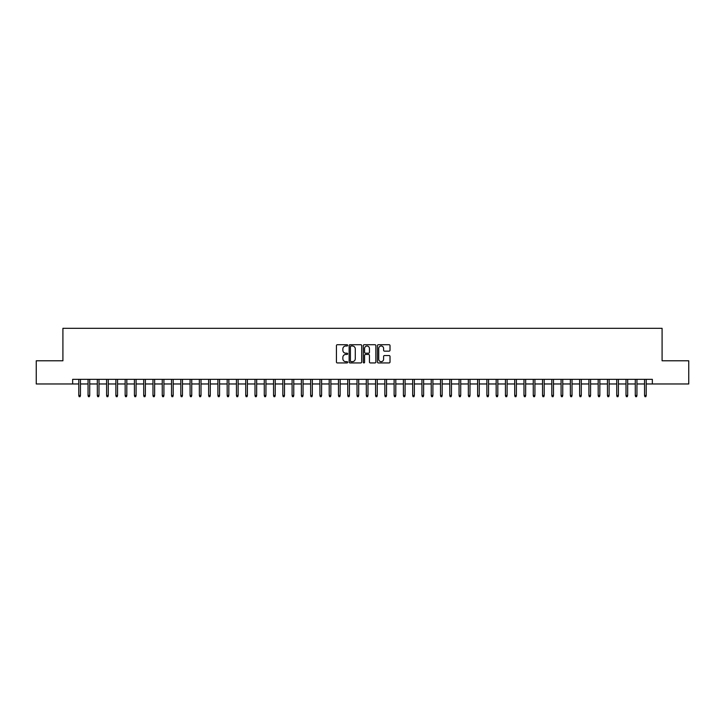 <?xml version="1.0" encoding="UTF-8"?>
<svg xmlns="http://www.w3.org/2000/svg" width="725" height="725" viewBox="0 0 725 725"><rect width="100%" height="100%" fill="white"/><g stroke="black" fill="none" stroke-linecap="round" stroke-linejoin="round"><path stroke-width="1.09" d="M347.665 345.363A0.634 0.634 0 0 0 347.021 344.719L337.352 344.719A0.906 0.906 0 0 0 336.436 345.635L336.436 362.02A0.906 0.906 0 0 0 337.352 362.935L347.021 362.935A0.634 0.634 0 0 0 347.665 362.292A0.634 0.634 0 0 0 347.021 361.657L345.771 361.657A2.909 2.909 0 0 1 342.862 358.748L342.862 357.38A2.909 2.909 0 0 1 345.771 354.462L347.021 354.462A0.634 0.634 0 0 0 347.665 353.827A0.634 0.634 0 0 0 347.021 353.193L345.771 353.193A2.909 2.909 0 0 1 342.862 350.275L342.862 348.915A2.909 2.909 0 0 1 345.771 345.997L347.021 345.997A0.634 0.634 0 0 0 347.665 345.363M389.108 351.145A0.906 0.906 0 0 0 390.014 350.229L390.014 345.635A0.906 0.906 0 0 0 389.108 344.719L378.359 344.719A0.906 0.906 0 0 0 377.453 345.635L377.453 362.02A0.906 0.906 0 0 0 378.359 362.935L389.108 362.935A0.906 0.906 0 0 0 390.014 362.02L390.014 356.464A0.906 0.906 0 0 0 389.108 355.558L384.513 355.558A0.906 0.906 0 0 0 383.597 356.464L383.597 359.219A2.438 2.438 0 0 1 381.16 361.657A2.438 2.438 0 0 1 378.731 359.219L378.731 348.435A2.438 2.438 0 0 1 381.16 345.997A2.438 2.438 0 0 1 383.597 348.435L383.597 350.229A0.906 0.906 0 0 0 384.513 351.145L389.108 351.145M72.654 383.969L36.25 383.969L36.25 360.787L62.912 360.787L62.912 328.325L662.088 328.325L662.088 360.787L688.75 360.787L688.75 383.969L652.346 383.969L652.346 379.338L72.654 379.338L72.654 383.969L78.78 383.969M361.702 345.635A0.906 0.906 0 0 0 360.796 344.719L350.048 344.719A0.906 0.906 0 0 0 349.142 345.635L349.142 362.02A0.906 0.906 0 0 0 350.048 362.935L360.796 362.935A0.906 0.906 0 0 0 361.702 362.02L361.702 345.635M364.204 344.719L374.952 344.719A0.906 0.906 0 0 1 375.858 345.635L375.858 362.02A0.906 0.906 0 0 1 374.952 362.935L370.348 362.935A0.906 0.906 0 0 1 369.442 362.02L369.442 355.377A0.906 0.906 0 0 0 368.536 354.462L365.482 354.462A0.906 0.906 0 0 0 364.575 355.377L364.575 362.292A0.634 0.634 0 0 1 363.932 362.935A0.634 0.634 0 0 1 363.298 362.292L363.298 345.635A0.906 0.906 0 0 1 364.204 344.719M80.448 383.969L88.051 383.969M89.719 383.969L97.322 383.969M98.999 383.969L106.602 383.969M108.27 383.969L115.873 383.969M117.55 383.969L125.153 383.969M126.821 383.969L134.424 383.969M136.092 383.969L143.704 383.969M145.372 383.969L152.975 383.969M154.642 383.969L162.255 383.969M163.922 383.969L171.526 383.969M173.193 383.969L180.806 383.969M182.473 383.969L190.077 383.969M191.744 383.969L199.348 383.969M201.024 383.969L208.628 383.969M210.295 383.969L217.899 383.969M219.575 383.969L227.179 383.969M228.846 383.969L236.45 383.969M238.117 383.969L245.73 383.969M247.397 383.969L255.001 383.969M256.668 383.969L264.281 383.969M265.948 383.969L273.552 383.969M275.219 383.969L282.832 383.969M284.499 383.969L292.103 383.969M293.77 383.969L301.373 383.969M303.05 383.969L310.653 383.969M312.321 383.969L319.924 383.969M321.601 383.969L329.204 383.969M330.872 383.969L338.475 383.969M340.143 383.969L347.755 383.969M349.423 383.969L357.026 383.969M358.694 383.969L366.306 383.969M367.974 383.969L375.577 383.969M377.245 383.969L384.857 383.969M386.525 383.969L394.128 383.969M395.796 383.969L403.399 383.969M405.076 383.969L412.679 383.969M414.347 383.969L421.95 383.969M423.627 383.969L431.23 383.969M432.897 383.969L440.501 383.969M442.168 383.969L449.781 383.969M451.448 383.969L459.052 383.969M460.719 383.969L468.332 383.969M469.999 383.969L477.603 383.969M479.27 383.969L486.883 383.969M488.55 383.969L496.154 383.969M497.821 383.969L505.425 383.969M507.101 383.969L514.705 383.969M516.372 383.969L523.976 383.969M525.652 383.969L533.256 383.969M534.923 383.969L542.527 383.969M544.194 383.969L551.807 383.969M553.474 383.969L561.077 383.969M562.745 383.969L570.357 383.969M572.025 383.969L579.628 383.969M581.296 383.969L588.908 383.969M590.576 383.969L598.179 383.969M599.847 383.969L607.45 383.969M609.127 383.969L616.73 383.969M618.398 383.969L626.001 383.969M627.678 383.969L635.281 383.969M636.949 383.969L644.552 383.969M646.22 383.969L652.346 383.969M351.054 345.997A0.634 0.634 0 0 0 350.411 346.632L350.411 361.023A0.634 0.634 0 0 0 351.054 361.657L352.368 361.657A2.909 2.909 0 0 0 355.286 358.748L355.286 348.915A2.909 2.909 0 0 0 352.368 345.997L351.054 345.997M369.442 348.48A2.438 2.438 0 0 0 367.004 346.042A2.438 2.438 0 0 0 364.575 348.48L364.575 352.278A0.906 0.906 0 0 0 365.482 353.193L368.536 353.193A0.906 0.906 0 0 0 369.442 352.278L369.442 348.48M78.78 395.469L79.143 396.675L80.076 396.675L80.448 395.469L78.78 395.469L78.78 379.338M80.448 395.469L80.448 379.338M88.051 395.469L88.423 396.675L89.347 396.675L89.719 395.469L88.051 395.469L88.051 379.338M89.719 395.469L89.719 379.338M97.322 395.469L97.694 396.675L98.627 396.675L98.999 395.469L97.322 395.469L97.322 379.338M98.999 395.469L98.999 379.338M106.602 395.469L106.974 396.675L107.898 396.675L108.27 395.469L106.602 395.469L106.602 379.338M108.27 395.469L108.27 379.338M115.873 395.469L116.245 396.675L117.178 396.675L117.55 395.469L115.873 395.469L115.873 379.338M117.55 395.469L117.55 379.338M125.153 395.469L125.525 396.675L126.449 396.675L126.821 395.469L125.153 395.469L125.153 379.338M126.821 395.469L126.821 379.338M134.424 395.469L134.796 396.675L135.729 396.675L136.092 395.469L134.424 395.469L134.424 379.338M136.092 395.469L136.092 379.338M143.704 395.469L144.076 396.675L145 396.675L145.372 395.469L143.704 395.469L143.704 379.338M145.372 395.469L145.372 379.338M152.975 395.469L153.347 396.675L154.271 396.675L154.642 395.469L152.975 395.469L152.975 379.338M154.642 395.469L154.642 379.338M162.255 395.469L162.627 396.675L163.551 396.675L163.922 395.469L162.255 395.469L162.255 379.338M163.922 395.469L163.922 379.338M171.526 395.469L171.898 396.675L172.822 396.675L173.193 395.469L171.526 395.469L171.526 379.338M173.193 395.469L173.193 379.338M180.806 395.469L181.168 396.675L182.102 396.675L182.473 395.469L180.806 395.469L180.806 379.338M182.473 395.469L182.473 379.338M190.077 395.469L190.448 396.675L191.373 396.675L191.744 395.469L190.077 395.469L190.077 379.338M191.744 395.469L191.744 379.338M199.348 395.469L199.719 396.675L200.653 396.675L201.024 395.469L199.348 395.469L199.348 379.338M201.024 395.469L201.024 379.338M208.628 395.469L208.999 396.675L209.924 396.675L210.295 395.469L208.628 395.469L208.628 379.338M210.295 395.469L210.295 379.338M217.899 395.469L218.27 396.675L219.204 396.675L219.575 395.469L217.899 395.469L217.899 379.338M219.575 395.469L219.575 379.338M227.179 395.469L227.55 396.675L228.475 396.675L228.846 395.469L227.179 395.469L227.179 379.338M228.846 395.469L228.846 379.338M236.45 395.469L236.821 396.675L237.755 396.675L238.117 395.469L236.45 395.469L236.45 379.338M238.117 395.469L238.117 379.338M245.73 395.469L246.101 396.675L247.026 396.675L247.397 395.469L245.73 395.469L245.73 379.338M247.397 395.469L247.397 379.338M255.001 395.469L255.372 396.675L256.297 396.675L256.668 395.469L255.001 395.469L255.001 379.338M256.668 395.469L256.668 379.338M264.281 395.469L264.652 396.675L265.577 396.675L265.948 395.469L264.281 395.469L264.281 379.338M265.948 395.469L265.948 379.338M273.552 395.469L273.923 396.675L274.847 396.675L275.219 395.469L273.552 395.469L273.552 379.338M275.219 395.469L275.219 379.338M282.832 395.469L283.194 396.675L284.127 396.675L284.499 395.469L282.832 395.469L282.832 379.338M284.499 395.469L284.499 379.338M292.103 395.469L292.474 396.675L293.398 396.675L293.77 395.469L292.103 395.469L292.103 379.338M293.77 395.469L293.77 379.338M301.373 395.469L301.745 396.675L302.678 396.675L303.05 395.469L301.373 395.469L301.373 379.338M303.05 395.469L303.05 379.338M310.653 395.469L311.025 396.675L311.949 396.675L312.321 395.469L310.653 395.469L310.653 379.338M312.321 395.469L312.321 379.338M319.924 395.469L320.296 396.675L321.229 396.675L321.601 395.469L319.924 395.469L319.924 379.338M321.601 395.469L321.601 379.338M329.204 395.469L329.576 396.675L330.5 396.675L330.872 395.469L329.204 395.469L329.204 379.338M330.872 395.469L330.872 379.338M338.475 395.469L338.847 396.675L339.78 396.675L340.143 395.469L338.475 395.469L338.475 379.338M340.143 395.469L340.143 379.338M347.755 395.469L348.127 396.675L349.051 396.675L349.423 395.469L347.755 395.469L347.755 379.338M349.423 395.469L349.423 379.338M357.026 395.469L357.398 396.675L358.322 396.675L358.694 395.469L357.026 395.469L357.026 379.338M358.694 395.469L358.694 379.338M366.306 395.469L366.678 396.675L367.602 396.675L367.974 395.469L366.306 395.469L366.306 379.338M367.974 395.469L367.974 379.338M375.577 395.469L375.949 396.675L376.873 396.675L377.245 395.469L375.577 395.469L375.577 379.338M377.245 395.469L377.245 379.338M384.857 395.469L385.22 396.675L386.153 396.675L386.525 395.469L384.857 395.469L384.857 379.338M386.525 395.469L386.525 379.338M394.128 395.469L394.5 396.675L395.424 396.675L395.796 395.469L394.128 395.469L394.128 379.338M395.796 395.469L395.796 379.338M403.399 395.469L403.771 396.675L404.704 396.675L405.076 395.469L403.399 395.469L403.399 379.338M405.076 395.469L405.076 379.338M412.679 395.469L413.051 396.675L413.975 396.675L414.347 395.469L412.679 395.469L412.679 379.338M414.347 395.469L414.347 379.338M421.95 395.469L422.322 396.675L423.255 396.675L423.627 395.469L421.95 395.469L421.95 379.338M423.627 395.469L423.627 379.338M431.23 395.469L431.602 396.675L432.526 396.675L432.897 395.469L431.23 395.469L431.23 379.338M432.897 395.469L432.897 379.338M440.501 395.469L440.873 396.675L441.806 396.675L442.168 395.469L440.501 395.469L440.501 379.338M442.168 395.469L442.168 379.338M449.781 395.469L450.153 396.675L451.077 396.675L451.448 395.469L449.781 395.469L449.781 379.338M451.448 395.469L451.448 379.338M459.052 395.469L459.423 396.675L460.348 396.675L460.719 395.469L459.052 395.469L459.052 379.338M460.719 395.469L460.719 379.338M468.332 395.469L468.703 396.675L469.628 396.675L469.999 395.469L468.332 395.469L468.332 379.338M469.999 395.469L469.999 379.338M477.603 395.469L477.974 396.675L478.899 396.675L479.27 395.469L477.603 395.469L477.603 379.338M479.27 395.469L479.27 379.338M486.883 395.469L487.245 396.675L488.179 396.675L488.55 395.469L486.883 395.469L486.883 379.338M488.55 395.469L488.55 379.338M496.154 395.469L496.525 396.675L497.45 396.675L497.821 395.469L496.154 395.469L496.154 379.338M497.821 395.469L497.821 379.338M505.425 395.469L505.796 396.675L506.73 396.675L507.101 395.469L505.425 395.469L505.425 379.338M507.101 395.469L507.101 379.338M514.705 395.469L515.076 396.675L516.001 396.675L516.372 395.469L514.705 395.469L514.705 379.338M516.372 395.469L516.372 379.338M523.976 395.469L524.347 396.675L525.281 396.675L525.652 395.469L523.976 395.469L523.976 379.338M525.652 395.469L525.652 379.338M533.256 395.469L533.627 396.675L534.552 396.675L534.923 395.469L533.256 395.469L533.256 379.338M534.923 395.469L534.923 379.338M542.527 395.469L542.898 396.675L543.832 396.675L544.194 395.469L542.527 395.469L542.527 379.338M544.194 395.469L544.194 379.338M551.807 395.469L552.178 396.675L553.103 396.675L553.474 395.469L551.807 395.469L551.807 379.338M553.474 395.469L553.474 379.338M561.077 395.469L561.449 396.675L562.373 396.675L562.745 395.469L561.077 395.469L561.077 379.338M562.745 395.469L562.745 379.338M570.357 395.469L570.729 396.675L571.653 396.675L572.025 395.469L570.357 395.469L570.357 379.338M572.025 395.469L572.025 379.338M579.628 395.469L580 396.675L580.924 396.675L581.296 395.469L579.628 395.469L579.628 379.338M581.296 395.469L581.296 379.338M588.908 395.469L589.271 396.675L590.204 396.675L590.576 395.469L588.908 395.469L588.908 379.338M590.576 395.469L590.576 379.338M598.179 395.469L598.551 396.675L599.475 396.675L599.847 395.469L598.179 395.469L598.179 379.338M599.847 395.469L599.847 379.338M607.45 395.469L607.822 396.675L608.755 396.675L609.127 395.469L607.45 395.469L607.45 379.338M609.127 395.469L609.127 379.338M616.73 395.469L617.102 396.675L618.026 396.675L618.398 395.469L616.73 395.469L616.73 379.338M618.398 395.469L618.398 379.338M626.001 395.469L626.373 396.675L627.306 396.675L627.678 395.469L626.001 395.469L626.001 379.338M627.678 395.469L627.678 379.338M635.281 395.469L635.653 396.675L636.577 396.675L636.949 395.469L635.281 395.469L635.281 379.338M636.949 395.469L636.949 379.338M644.552 395.469L644.924 396.675L645.857 396.675L646.22 395.469L644.552 395.469L644.552 379.338M646.22 395.469L646.22 379.338"/></g></svg>
